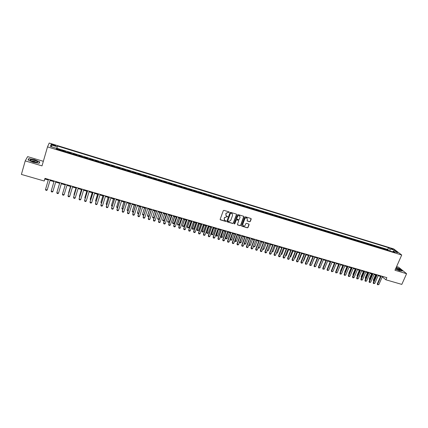 <?xml version="1.0" encoding="UTF-8"?>
<svg xmlns="http://www.w3.org/2000/svg" width="428" height="428" viewBox="0 0 428 428"><rect width="100%" height="100%" fill="white"/><g stroke="black" fill="none" stroke-linecap="round" stroke-linejoin="round"><path stroke-width="0.64" d="M229.264 212.325L229.05 211.892L223.956 210.362L223.304 210.694L220.169 219.275L220.329 219.821L225.561 221.394L226.016 221.158L224.689 220.313L224.176 218.564L224.433 217.852L226.524 216.787L227.637 216.75L226.326 215.91L225.797 214.144L226.059 213.428L228.151 212.363L229.264 212.325M225.893 215.434L225.957 213.278L229.167 211.951M220.169 219.607L225.46 221.233L225.925 220.794M224.256 219.826L224.336 217.697L227.541 216.381M391.015 248.32L393.086 249.481L391.015 248.32M249.663 221.768L250.31 221.442L251.204 219.072L251.038 218.515L245.378 216.798L244.73 217.124L241.558 225.593L241.718 226.139L247.379 227.83L248.021 227.503L249.096 224.652L248.807 224.042L246.442 223.341L245.8 223.673L245.265 225.091C244.768 225.989 244.072 226.225 243.184 225.802L242.756 224.347L244.848 218.772C245.335 217.884 246.025 217.638 246.913 218.05L247.357 219.527L247.175 221.003L249.663 221.768L250.187 221.287L251.07 218.542M43.34 161.308L27.627 156.627L25.215 160.896L42.019 165.871L47.508 146.884L401.715 255.008L394.964 270.261L406.6 273.701L401.806 284.395L385.912 279.8L386.859 277.644L44.977 178.353L44.207 181.012L44.94 179.011L48.294 179.985M25.215 160.896L21.4 174.421L44.207 181.012M236.556 214.674L236.256 214.054L230.639 212.368L229.986 212.7L226.84 221.249L227.145 221.859L232.752 223.518L233.399 223.186L236.556 214.674L236.438 214.161M238.038 214.589L243.612 216.263L243.906 216.878L240.739 225.353L240.092 225.684L237.577 224.914L237.417 224.368L238.696 220.934L238.401 220.324L236.818 219.853L236.17 220.185L234.838 223.764L234.287 223.951L234.175 223.571L237.385 214.92L238.038 214.589M388.207 250.487L388.405 250.032L385.981 249.289L386.741 249.882L385.296 249.599M384.162 249.251L384.36 248.796L381.926 248.053L382.675 248.641L381.22 248.352M380.101 248.01L380.299 247.555L377.854 246.806L378.593 247.395L377.132 247.106M376.025 246.763L376.223 246.309L373.762 245.554L374.495 246.143L373.023 245.849M371.927 245.512L372.125 245.051L369.653 244.297L370.375 244.886L368.893 244.586M367.807 244.254L368.005 243.794L365.528 243.034L366.24 243.623L364.747 243.323M363.677 242.992L363.87 242.532L361.382 241.772L362.083 242.35L360.579 242.05M359.52 241.724L359.718 241.264L357.22 240.499L357.91 241.076L356.396 240.771M355.352 240.45L355.545 239.985L353.036 239.22L353.721 239.798L352.196 239.487M351.163 239.172L351.356 238.706L348.836 237.931L349.505 238.508L347.975 238.198M346.953 237.888L347.145 237.417L344.615 236.641L345.278 237.214L343.732 236.903M342.726 236.593L342.919 236.122L340.372 235.346L341.025 235.919L339.474 235.598M338.478 235.298L338.671 234.828L336.114 234.046L336.756 234.614L335.194 234.293M334.209 233.993L334.407 233.522L331.834 232.736L332.47 233.303L330.892 232.982M329.924 232.682L330.122 232.211L327.538 231.42L328.158 231.987L326.575 231.66M325.622 231.371L325.815 230.895L323.22 230.104L323.835 230.665L322.236 230.334M321.294 230.05L321.487 229.574L318.881 228.777L319.486 229.333L317.876 229.001M316.95 228.723L317.143 228.242L314.526 227.445L315.115 228.001L313.499 227.664M312.584 227.386L312.777 226.91L310.15 226.107L310.728 226.658L309.102 226.321M308.203 226.048L308.395 225.567L305.752 224.759L306.32 225.315L304.683 224.973M303.794 224.7L303.987 224.219L301.333 223.411L301.895 223.962L300.242 223.619M299.37 223.352L299.563 222.87L296.898 222.052L297.444 222.603L295.78 222.255M294.924 221.993L295.117 221.506L292.436 220.688L292.977 221.233L291.302 220.885M290.457 220.629L290.649 220.142L287.958 219.318L288.483 219.864L286.797 219.511M285.974 219.259L286.161 218.772L283.459 217.943L283.973 218.483L282.277 218.13M281.464 217.879L281.656 217.392L278.938 216.563L279.441 217.098L277.729 216.739M276.932 216.498L277.125 216.006L274.396 215.172L274.888 215.707L273.166 215.348M272.385 215.107L272.572 214.615L269.833 213.781L270.309 214.31L268.581 213.946M267.81 213.711L268.003 213.219L265.248 212.374L265.713 212.903L263.969 212.539M263.22 212.309L263.407 211.812L260.641 210.967L261.096 211.496L259.341 211.122M258.603 210.897L258.79 210.405L256.014 209.554L256.452 210.073L254.687 209.699M253.97 209.479L254.157 208.987L251.364 208.131L251.792 208.65L250.011 208.276M249.31 208.056L249.497 207.559L246.689 206.703L247.106 207.222L245.314 206.836M244.629 206.628L244.816 206.13L241.997 205.269L242.398 205.782L240.595 205.397M239.926 205.194L240.113 204.691L237.278 203.824L237.668 204.338L235.855 203.947M235.202 203.749L235.384 203.246L232.538 202.374L232.918 202.883L231.088 202.492M230.451 202.3L230.639 201.791L227.776 200.919L228.145 201.428L226.3 201.032M225.679 200.839L225.866 200.336L222.993 199.459L223.346 199.956L221.49 199.56M220.885 199.378L221.073 198.87L218.184 197.987L218.521 198.485L216.659 198.084M216.07 197.907L216.252 197.394L213.353 196.511L213.679 197.003L211.801 196.602M211.229 196.425L211.411 195.917L208.495 195.024L208.811 195.516L206.917 195.109M206.366 194.943L206.547 194.43L203.621 193.531L203.921 194.023L202.011 193.611M201.481 193.445L201.663 192.932L198.715 192.033L199.004 192.52L197.083 192.108M196.57 191.947L196.746 191.434L193.793 190.53L194.061 191.011L192.129 190.594M191.632 190.439L191.814 189.925L188.839 189.016L189.101 189.497L187.154 189.074M186.672 188.925L186.854 188.406L183.869 187.496L184.11 187.972L182.151 187.544M181.691 187.405L181.868 186.881L178.867 185.966L179.097 186.437L177.128 186.009M176.684 185.875L176.86 185.351L173.843 184.431L174.062 184.901L172.072 184.468M171.649 184.334L171.826 183.815L168.798 182.884L168.996 183.355L166.995 182.916M166.594 182.793L166.77 182.269L163.721 181.333L163.908 181.798L161.896 181.354M161.511 181.237L161.688 180.712L158.622 179.776L158.799 180.236L156.771 179.792M156.402 179.68L156.578 179.15L153.502 178.209L153.657 178.669L151.614 178.214M151.271 178.112L151.442 177.583L148.35 176.636L148.495 177.09L146.435 176.636M146.109 176.534L146.285 176.004L143.177 175.052L143.305 175.501L141.235 175.047M140.924 174.95L141.101 174.415L137.976 173.463L138.089 173.907L136.002 173.447M135.713 173.361L135.89 172.826L132.75 171.863L132.846 172.307L130.743 171.842M130.476 171.762L130.652 171.221L127.496 170.258L127.576 170.697L125.463 170.226M125.217 170.151L125.388 169.616L122.215 168.643L122.28 169.076L120.15 168.605M119.926 168.536L120.097 167.995L116.908 167.022L116.956 167.45L114.811 166.974M114.608 166.909L114.779 166.369L111.58 165.39L111.606 165.818L109.45 165.336M109.263 165.278L109.434 164.737L106.219 163.753L106.23 164.175L104.058 163.689M103.897 163.64L104.063 163.095L100.831 162.105L100.826 162.522L98.638 162.035M98.499 161.987L98.665 161.442L95.412 160.452L95.396 160.864L93.192 160.366M93.069 160.334L93.24 159.783L89.971 158.783L89.933 159.195L87.713 158.697M87.617 158.665L87.788 158.119L84.498 157.113L84.45 157.52L82.208 157.017M82.139 156.99L82.304 156.439L78.998 155.434L78.934 155.835L76.676 155.327M76.628 155.311L76.794 154.754L73.472 153.743L73.386 154.139L71.118 153.625M71.091 153.62L71.257 153.064L67.918 152.042L67.811 152.438L65.527 151.919M65.521 151.919L65.687 151.362L62.333 150.335L62.156 150.891L62.333 150.335M52.735 145.151L55.726 145.82C56.036 145.648 55.533 145.338 54.228 144.894L51.237 144.225C50.927 144.397 51.424 144.707 52.735 145.151M47.508 146.884L49.215 143.059L393.69 248.903L401.715 255.008M388.405 250.032L387.709 249.487L388.496 247.684L57.496 146.05L56.501 149.163M388.496 247.684L389.962 248.812L394.402 250.171L397.682 252.681L393.204 251.306L394.718 252.477L56.373 149.121L56.646 148.372L50.327 146.44L50.996 144.857L57.229 146.772M387.709 249.487L56.844 148.265L56.715 148.618L60.091 149.65L59.909 150.201M65.687 151.362L65.575 151.753M71.257 153.064L71.16 153.459M76.794 154.754L76.719 155.155M82.304 156.439L82.246 156.846M87.788 158.119L87.745 158.526M93.24 159.783L93.213 160.195M98.665 161.442L98.659 161.859M104.063 163.095L104.074 163.517M109.434 164.737L109.461 165.16M114.779 166.369L114.822 166.797M120.097 167.995L120.156 168.429M125.388 169.616L125.463 170.05M130.652 171.221L130.743 171.665M135.89 172.826L135.992 173.27M141.101 174.415L141.219 174.865M146.285 176.004L146.419 176.454M151.442 177.583L151.598 178.037M156.578 179.15L156.744 179.61M161.688 180.712L161.87 181.172M166.77 182.269L166.963 182.735M171.826 183.815L172.04 184.281M176.86 185.351L177.085 185.827M181.868 186.881L182.109 187.357M186.854 188.406L187.106 188.887M191.814 189.925L192.081 190.406M196.746 191.434L197.03 191.921M201.663 192.932L201.957 193.424M206.547 194.43L206.858 194.922M211.411 195.917L211.732 196.409M216.252 197.394L216.589 197.897M221.073 198.87L221.42 199.373M225.866 200.336L226.225 200.839M230.639 201.791L231.013 202.3M235.384 203.246L235.775 203.755M240.113 204.691L240.509 205.205M244.816 206.13L245.228 206.644M249.497 207.559L249.92 208.078M254.157 208.987L254.59 209.506M258.79 210.405L259.24 210.929M263.407 211.812L263.867 212.341M268.003 213.219L268.474 213.749M272.572 214.615L273.059 215.15M277.125 216.006L277.622 216.541M281.656 217.392L282.164 217.932M286.161 218.772L286.68 219.313M290.649 220.142L291.179 220.688M295.117 221.506L295.657 222.057M299.563 222.87L300.114 223.416M303.987 224.219L304.554 224.775M308.395 225.567L308.968 226.123M312.777 226.91L313.366 227.466M317.143 228.242L317.742 228.803M321.487 229.574L322.097 230.13M325.815 230.895L326.43 231.457M330.122 232.211L330.748 232.779M334.407 233.522L335.044 234.089M338.671 234.828L339.324 235.395M342.919 236.122L343.577 236.695M347.145 237.417L347.82 237.989M351.356 238.706L352.035 239.279M355.545 239.985L356.235 240.563M359.718 241.264L360.419 241.841M363.87 242.532L364.581 243.115M368.005 243.794L368.722 244.383M372.125 245.051L372.852 245.64M376.223 246.309L376.956 246.897M380.299 247.555L381.048 248.144M384.36 248.796L385.12 249.39M406.6 273.701L398.548 267.174L396.585 266.591M382.241 276.873L385.912 279.8M50.012 180.482L53.976 181.633M55.672 182.125L59.615 183.27M61.311 183.762L65.227 184.896M66.923 185.388L70.813 186.517M72.509 187.009L76.366 188.127M78.062 188.62L81.887 189.732M83.588 190.225L87.387 191.327M89.083 191.819L92.855 192.916M94.551 193.408L98.296 194.494M99.992 194.986L103.704 196.061M105.406 196.554L109.092 197.624M110.793 198.116L114.447 199.181M116.148 199.673L119.781 200.727M121.482 201.219L125.083 202.262M126.784 202.754L130.363 203.792M132.059 204.29L135.612 205.317M137.313 205.809L140.833 206.831M142.535 207.329L146.034 208.34M147.735 208.837L151.207 209.843M152.903 210.335L156.354 211.336M158.05 211.828L161.474 212.823M163.175 213.315L166.567 214.3M168.268 214.792L171.639 215.771M173.34 216.263L176.684 217.231M178.385 217.729L181.702 218.692M183.403 219.184L186.699 220.142M188.4 220.634L191.669 221.581M193.37 222.073L196.618 223.015M198.319 223.512L201.54 224.443M203.241 224.941L206.44 225.866M208.142 226.359L211.314 227.284M213.016 227.776L216.167 228.691M217.868 229.183L220.998 230.087M222.694 230.585L225.802 231.484M227.498 231.976L230.585 232.869M232.281 233.362L235.341 234.25M234.886 240.515L236.465 241.21L235.817 241.585L235.116 241.387L234.886 240.515L237.042 234.747L240.081 235.625M241.777 236.117L244.795 236.994M246.491 237.487L249.487 238.353M251.183 238.845L254.157 239.712M255.853 240.204L258.801 241.06M260.497 241.553L263.429 242.398M265.125 242.89L268.03 243.735M269.726 244.228L272.615 245.067M274.311 245.554L277.173 246.389M278.869 246.881L281.715 247.705M283.406 248.197L286.23 249.016M287.926 249.508L290.73 250.321M292.42 250.813L295.208 251.621M296.898 252.108L299.659 252.911M301.355 253.403L304.094 254.2M305.785 254.692L308.513 255.479M310.204 255.971L312.905 256.757M314.596 257.244L317.282 258.025M318.967 258.512L321.631 259.288M323.322 259.775L325.965 260.545L323.707 265.997M327.655 261.032L330.282 261.797M331.968 262.284L334.578 263.043M336.264 263.53L338.853 264.285M340.538 264.772L343.106 265.515M344.791 266.007L347.343 266.746M349.029 267.233L351.565 267.971M353.244 268.458L355.759 269.191M357.444 269.677L359.943 270.4M361.623 270.887L364.1 271.609M365.785 272.096L368.246 272.807M369.926 273.299L372.371 274.006M374.051 274.492L376.474 275.199M378.154 275.685L380.562 276.381M45.122 178.396L44.94 179.011M383.023 276.531L382.803 277.034M56.555 149.179L56.715 148.618M56.844 148.265L57.496 146.05M56.432 149.142L56.646 148.372M393.204 251.306L392.476 251.792M390.047 251.049L389.962 248.812M51.943 146.932L50.996 144.857M394.402 250.171L393.434 251.38M33.288 162.271L39.183 163.261L39.783 161.945L34.593 159.665L28.73 158.66L28.023 159.949L33.288 162.271M395.499 269.041L399.741 270.828L402.4 270.983L399.982 269.019L396.21 267.436M28.483 159.526L28.73 158.66M226.84 221.581L232.645 223.357L233.292 223.025L236.449 214.519M230.922 213.192L230.462 213.428L227.701 220.923L228.606 221.56L230.687 220.495L232.575 215.375L232.035 213.599L230.815 213.042L230.462 213.428M227.691 221.132L230.36 213.272M232.356 213.898L231.612 213.401M230.815 213.042L231.505 213.251M237.417 224.716L239.98 225.524L240.627 225.192L243.783 216.359M238.583 220.425L236.711 219.698L236.063 220.029L234.838 223.764M234.287 223.951L234.731 223.609M240.033 217.36L239.584 215.878C238.69 215.461 237.995 215.701 237.503 216.6L236.764 218.574L237.064 219.19L238.647 219.66L239.295 219.329L240.033 217.36M239.824 216.092L239.471 215.723C238.578 215.311 237.882 215.552 237.39 216.45L237.503 216.6M236.77 218.933L237.39 216.45M247.015 220.821L249.545 221.613M247.138 218.243L246.796 217.895C245.907 217.488 245.223 217.729 244.73 218.622L244.848 218.772M242.842 225.433L242.644 224.186L244.73 218.622M241.563 225.941L247.261 227.675L247.903 227.343L248.973 224.133M45.512 189.486L47.214 189.973L50.194 179.867L47.214 189.973L46.625 190.428L45.775 190.182L45.512 189.486L48.476 179.369M34.294 160.307C31.907 159.655 30.527 159.553 30.153 159.997C30.249 160.532 31.372 161.142 33.534 161.827L36.642 162.41C38.418 162.185 37.637 161.484 34.294 160.307M36.305 162.389L33.994 161.174L31.18 160.917M28.211 160.035L28.863 158.836L34.54 159.81L39.569 162.019L39.018 163.234M39.264 163.084L39.569 162.019M395.616 268.779L400.25 270.18C399.843 269.474 398.441 268.698 396.034 267.837M396.162 267.543L399.864 269.1L402.165 270.967M399.062 270.186L395.718 268.554M70.534 186.437L68.608 192.809L68.812 193.13M70.556 186.442L68.705 193.488M55.854 181.509L52.869 191.589L52.28 192.038L51.43 191.798L51.178 191.107L54.158 181.017M51.178 191.107L52.869 191.589M61.498 183.152L58.497 193.194L57.903 193.643L57.063 193.403L56.812 192.712L59.797 182.66M58.497 193.194L56.812 192.712L59.808 182.66M67.11 184.778L64.098 194.794L63.499 195.238L62.665 194.997L62.477 194.055L65.414 184.286M64.098 194.794L62.418 194.312L65.431 184.291M72.69 186.399L69.668 196.382L69.069 196.827L68.234 196.586L68.052 195.644L70.995 185.907M69.668 196.382L67.999 195.906L71.021 185.918M75.986 188.02L74.055 194.371L74.354 194.724M76.023 188.031L74.012 194.622L74.204 195.205M78.249 188.015L75.205 197.966L74.606 198.405L73.777 198.169L73.589 197.228L76.548 187.523M75.205 197.966L73.546 197.49L76.585 187.534M79.699 196.859L79.442 196.179L79.87 196.302M81.416 189.593L79.442 196.179L81.459 189.609M83.776 189.62L80.721 199.539L80.116 199.978L79.292 199.742L79.105 198.801L82.074 189.128M80.721 199.539L79.068 199.068L82.117 189.139M85.188 198.431L84.84 197.731L85.359 197.875M86.814 191.161L84.84 197.731L86.868 191.177M89.27 191.214L86.205 201.101L85.6 201.54L84.776 201.304L84.589 200.368L87.574 190.722M86.205 201.101L84.562 200.636L87.622 190.738M90.645 199.994L90.212 199.271L90.816 199.443M92.191 192.723L90.212 199.271L92.25 192.739M94.738 192.803L91.662 202.658L91.052 203.091L90.233 202.861L90.046 201.925L93.042 192.311M91.662 202.658L90.024 202.193L93.101 192.327M96.075 201.551L95.562 200.802L96.252 201M97.536 194.269L95.562 200.802L97.605 194.291M100.184 194.387L97.086 204.21L96.477 204.638L95.663 204.407L95.471 203.477L98.483 193.895M97.086 204.21L95.465 203.744L98.552 193.911M101.479 203.097L100.88 202.326L101.655 202.551M102.854 195.815L100.88 202.326L102.929 195.837M105.593 195.96L102.49 205.75L101.875 206.178L101.067 205.948L100.874 205.017L103.897 195.462M102.49 205.75L100.874 205.29L103.972 195.489M106.856 204.638L106.358 204.498L106.171 203.846L107.032 204.092M108.15 197.351L106.171 203.846L108.231 197.372M110.98 197.522L107.861 207.28L107.246 207.708L106.444 207.478L106.246 206.553L109.284 197.03M107.861 207.28L106.256 206.826L109.37 197.051M112.206 206.173L111.617 206.002L111.441 205.354L112.382 205.627M113.415 198.881L111.441 205.354L113.506 198.908M116.341 199.079L113.211 208.811L112.591 209.233L111.794 209.003L111.59 208.078L114.64 198.587M113.211 208.811L111.606 208.35L114.736 198.613M121.67 200.625L118.529 210.325L117.909 210.747L117.112 210.523L116.914 209.597L119.974 200.133M118.529 210.325L116.935 209.87L120.075 200.165M126.977 202.166L123.82 211.839L123.2 212.256L122.408 212.031L122.205 211.106L125.276 201.674M123.82 211.839L122.237 211.384L125.388 201.706M117.529 207.698L116.855 207.505L116.678 206.858L117.7 207.152M118.658 200.4L116.678 206.858L118.754 200.427M122.82 209.212L122.06 208.998L121.894 208.356L122.997 208.671M123.869 201.909L121.894 208.356L123.976 201.941M128.116 210.635L127.244 210.48L127.084 209.843L128.266 210.18M129.058 203.418L127.084 209.843L129.176 203.45M132.252 203.701L129.085 213.342L128.464 213.759L127.678 213.535L127.469 212.609L130.556 203.209M129.085 213.342L127.512 212.887L130.674 203.241M133.397 212.031L132.402 211.956L132.247 211.325L133.509 211.689M134.221 204.916L132.247 211.325L134.344 204.948M137.506 205.226L134.328 214.835L133.702 215.252L132.915 215.027L132.712 214.107L135.804 204.734M134.328 214.835L132.755 214.385L135.933 204.771M138.645 213.417L137.532 213.428L137.383 212.796L138.726 213.181M139.357 206.403L137.383 212.796L139.491 206.44M142.727 206.745L139.539 216.322L138.913 216.739L138.132 216.514L137.923 215.594L141.031 206.248M139.539 216.322L137.976 215.878L141.165 206.291M143.872 214.803L143.401 215.107L142.642 214.888L142.492 214.262L143.915 214.669M144.471 207.89L142.492 214.262L144.611 207.928M147.928 208.254L144.728 217.804L144.097 218.216L143.321 217.996L143.113 217.076L146.226 207.757M144.728 217.804L143.171 217.36L146.371 207.799M149.072 216.177L148.484 216.563L147.719 216.349L147.516 215.445L149.083 216.151M149.559 209.362L147.516 215.445M149.704 209.404L147.58 215.723L147.719 216.349M153.101 209.757L149.886 219.275L149.254 219.687L148.484 219.468L148.275 218.553L151.4 209.26M149.886 219.275L148.345 218.836L151.549 209.303M148.484 219.468L148.275 218.553M154.62 210.833L152.641 217.173L154.155 217.606L156.29 211.32M154.155 217.606L153.534 218.013L152.78 217.793L152.571 216.894M154.776 210.876L152.641 217.173L152.78 217.793M158.248 211.25L155.022 220.741L154.39 221.148L153.62 220.934L153.411 220.019L156.546 210.758M155.022 220.741L153.486 220.302L156.707 210.801M153.62 220.934L153.411 220.019M159.66 212.293L157.681 218.617L159.189 219.05L161.329 212.78M159.189 219.05L158.563 219.452L157.809 219.238L157.6 218.339M159.821 212.341L157.681 218.617L157.809 219.238M163.368 212.737L160.136 222.202L159.5 222.608L158.734 222.389L158.521 221.474L161.672 212.245M160.136 222.202L158.606 221.763L161.838 212.293M158.734 222.389L158.521 221.474M164.673 213.749L162.694 220.056L164.191 220.484L166.342 214.235M164.191 220.484L163.566 220.885L162.817 220.671L162.608 219.778M164.839 213.797L162.694 220.056L162.817 220.671M168.466 214.219L165.219 223.651L164.582 224.058L163.822 223.839L163.603 222.929L166.765 213.722M165.219 223.651L163.694 223.218L166.941 213.775M163.822 223.839L163.603 222.929M169.659 215.198L167.685 221.485L169.178 221.913L171.328 215.68M169.178 221.913L168.546 222.314L167.803 222.1L167.589 221.206M169.836 215.247L167.685 221.485L167.803 222.1M174.624 216.638L172.548 222.63L174.132 223.336L176.293 217.119M174.132 223.336L173.501 223.732L172.762 223.518L172.548 222.63M174.806 216.691L172.65 222.908L172.762 223.518M179.562 218.071L177.481 224.042L179.065 224.754L181.231 218.553M179.065 224.754L178.433 225.144L177.695 224.935L177.481 224.042M179.755 218.125L177.588 224.326L177.695 224.935M173.538 215.691L170.28 225.096L169.638 225.497L168.883 225.283L168.664 224.374L171.837 215.198M170.28 225.096L168.766 224.663L172.019 215.247M168.883 225.283L168.664 224.374M178.583 217.156L175.314 226.53L174.672 226.931L173.918 226.717L173.698 225.813L176.882 216.664M175.314 226.53L173.805 226.102L177.069 216.718M173.918 226.717L173.698 225.813M183.601 218.612L180.327 227.964L179.68 228.359L178.931 228.145L178.711 227.241L181.905 218.12M180.327 227.964L178.824 227.536L182.098 218.178M178.931 228.145L178.711 227.241M184.479 219.494L182.505 225.738L183.976 226.161L186.148 219.981M183.976 226.161L183.345 226.551L182.606 226.342L182.392 225.454M184.677 219.553L182.505 225.738L182.606 226.342M188.598 220.067L185.313 229.387L184.666 229.783L183.922 229.569L183.698 228.664L186.902 219.569M185.313 229.387L183.815 228.959L187.106 219.628M183.922 229.569L183.698 228.664M189.374 220.918L187.277 226.856L188.86 227.562L191.043 221.399M188.86 227.562L188.229 227.953L187.496 227.744L187.277 226.856M189.577 220.976L187.4 227.14L187.496 227.744M193.574 221.511L190.273 230.799L189.625 231.195L188.882 230.986L188.662 230.082L191.872 221.014M190.273 230.799L188.785 230.376L192.081 221.078M188.882 230.986L188.662 230.082M194.242 222.33L192.268 228.536L193.724 228.953L195.912 222.811M193.724 228.953L193.087 229.344L192.359 229.135L192.14 228.247M194.456 222.389L192.359 229.135M198.517 222.945L195.211 232.211L194.563 232.602L193.825 232.393L193.6 231.489L196.821 222.453M195.211 232.211L193.734 231.789L197.035 222.517M193.825 232.393L193.6 231.489M199.09 223.737L197.115 229.927L198.565 230.344L200.759 224.219M198.565 230.344L197.929 230.729L197.201 230.521L196.982 229.638M199.309 223.796L197.201 230.521M203.444 224.374L200.122 233.613L199.475 234.004L198.742 233.795L198.512 232.896L201.743 223.881M200.122 233.613L198.651 233.19L201.968 223.946M198.742 233.795L198.512 232.896M203.915 225.133L201.941 231.313L203.38 231.725L205.584 225.62M203.38 231.725L202.744 232.11L202.021 231.901L201.797 231.018M204.14 225.198L202.021 231.901M208.714 226.524L206.74 232.688L208.174 233.1L210.383 227.011M208.174 233.1L207.532 233.485L206.815 233.276L206.59 232.393M208.944 226.594L206.815 233.276M213.492 227.91L211.518 234.057L212.946 234.469L215.161 228.397M212.946 234.469L212.304 234.849L211.587 234.646L211.362 233.763M213.727 227.98L211.587 234.646M208.34 225.797L205.012 235.009L204.365 235.395L203.632 235.186L203.402 234.293L206.644 225.305M205.012 235.009L203.551 234.592L206.874 225.374M203.632 235.186L203.402 234.293M213.219 227.215L209.881 236.395L209.228 236.786L208.5 236.577L208.27 235.678L211.518 226.722M209.881 236.395L208.425 235.978L211.758 226.792M208.5 236.577L208.27 235.678M218.071 228.622L214.722 237.781L214.07 238.166L213.342 237.957L213.112 237.064L216.37 228.129M214.722 237.781L213.272 237.363L216.616 228.204M213.342 237.957L213.112 237.064M218.248 229.29L216.274 235.421L217.697 235.828L219.912 229.777M217.697 235.828L217.049 236.208L216.338 236.005L216.113 235.127M218.489 229.365L216.338 236.005M222.897 230.029L219.543 239.156L218.885 239.536L218.168 239.332L217.932 238.439L221.201 229.531M219.543 239.156L218.098 238.744L221.453 229.606M218.168 239.332L217.932 238.439M222.977 230.665L221.003 236.78L222.421 237.182L224.647 231.147M222.421 237.182L221.774 237.561L221.067 237.358L220.837 236.481M223.229 230.74L221.067 237.358M227.707 231.42L224.342 240.52L223.684 240.905L222.961 240.702L222.731 239.808L226.005 230.927M224.342 240.52L222.902 240.113L226.268 231.002M222.961 240.702L222.731 239.808M227.691 232.03L225.716 238.129L227.124 238.535L229.355 232.516M227.124 238.535L226.476 238.91L225.775 238.706L225.54 237.834M227.942 232.104L225.775 238.706M232.49 232.811L229.114 241.884L228.45 242.264L227.739 242.061L227.503 241.173L230.788 232.318M229.114 241.884L227.685 241.478L231.056 232.393M227.739 242.061L227.503 241.173M232.377 233.394L230.227 239.177L231.805 239.878L234.041 233.875M231.805 239.878L231.157 240.252L230.457 240.049L230.227 239.177M232.639 233.469L230.457 240.049M237.246 234.191L233.865 243.243L233.201 243.618L232.49 243.414L232.254 242.526L235.55 233.699M233.865 243.243L232.441 242.837L235.823 233.779M232.49 243.414L232.254 242.526M236.465 241.21L238.706 235.229M237.31 234.822L235.116 241.387M241.986 235.571L238.589 244.591L237.931 244.966L237.219 244.763L236.984 243.88L240.285 235.074M238.589 244.591L237.176 244.185L240.563 235.159M237.219 244.763L236.984 243.88M239.589 241.943L241.103 242.542L243.35 236.577M241.103 242.542L240.45 242.911L239.755 242.713L239.562 242.007M241.959 236.17L239.755 242.713M246.699 236.941L243.297 245.934L242.633 246.309L241.927 246.105L241.692 245.223L245.003 236.443M243.297 245.934L241.89 245.533L245.287 236.529M241.927 246.105L241.692 245.223M244.27 243.366L245.72 243.864L247.973 237.915M245.72 243.864L245.067 244.233L244.377 244.035L244.222 243.495M246.592 237.513L244.377 244.035M251.391 238.3L247.978 247.272L247.314 247.641L246.614 247.443L246.373 246.56L249.695 237.808M247.978 247.272L246.576 246.87L249.984 237.893M246.614 247.443L246.373 246.56M248.93 244.773L250.316 245.185L252.574 239.252M250.316 245.185L249.658 245.549L248.855 244.971M251.199 238.851L248.973 245.356M256.062 239.659L252.643 248.598L251.974 248.973L251.279 248.77L251.033 247.887L254.366 239.166M252.643 248.598L251.247 248.203L254.66 239.252M251.279 248.77L251.033 247.887M253.59 246.121L254.89 246.496L257.153 240.579M254.89 246.496L254.232 246.86L253.467 246.437M253.526 246.282L253.547 246.667M260.706 241.007L257.281 249.925L256.613 250.294L255.917 250.096L255.677 249.214L259.01 240.515M257.281 249.925L255.891 249.529L259.315 240.6M255.917 250.096L255.677 249.214M258.228 247.454L259.443 247.801L261.711 241.9M259.443 247.801L258.785 248.165L258.057 247.898M265.333 242.35L261.899 251.241L261.23 251.611L260.534 251.413L260.294 250.535L263.637 241.857M261.899 251.241L260.513 250.845L263.948 241.948M260.534 251.413L260.294 250.535M262.851 248.78L263.974 249.101L266.248 243.216M263.974 249.101L263.311 249.465L262.658 249.273M269.934 243.687L266.494 252.552L265.82 252.921L265.135 252.723L264.889 251.846L268.244 243.195M266.494 252.552L265.119 252.162L268.559 243.286M265.135 252.723L264.889 251.846M267.447 250.096L268.484 250.391L270.764 244.527M268.484 250.391L267.254 250.594M274.519 245.019L271.068 253.858L270.394 254.221L269.71 254.029L269.463 253.151L272.823 244.527M271.068 253.858L269.699 253.467L273.144 244.618M269.71 254.029L269.463 253.151M272.026 251.407L272.973 251.68L275.257 245.833M272.973 251.68L271.828 251.905M279.077 246.341L275.621 255.158L274.947 255.521L274.262 255.323L274.016 254.451L277.387 245.849M275.621 255.158L274.257 254.767L277.713 245.945M274.262 255.323L274.016 254.451M276.579 252.713L277.44 252.964L279.73 247.133M277.44 252.964L276.386 253.21M283.62 247.662L280.153 256.452L279.479 256.811L278.799 256.618L278.548 255.746L281.924 247.17M280.153 256.452L278.794 256.062L282.261 247.266M278.799 256.618L278.548 255.746M281.11 254.013L281.892 254.237L284.187 248.422M281.892 254.237L280.918 254.505M288.135 248.973L284.663 257.736L283.983 258.095L283.309 257.902L283.058 257.035L286.444 248.481M284.663 257.736L283.309 257.351L286.781 248.582M283.309 257.902L283.058 257.035M285.626 255.307L286.316 255.505L288.616 249.706M286.316 255.505L285.433 255.8M292.634 250.278L289.151 259.02L288.472 259.379L287.803 259.186L287.552 258.314L290.944 249.786M289.151 259.02L287.809 258.635L291.286 249.888M287.803 259.186L287.552 258.314M290.114 256.597L290.724 256.773L293.03 250.99M290.724 256.773L289.922 257.084M297.112 251.578L293.619 260.294L292.939 260.652L292.27 260.459L292.019 259.593L295.416 251.086M293.619 260.294L292.281 259.914L295.769 251.188M292.27 260.459L292.019 259.593M294.587 257.881L295.111 258.031L297.423 252.263M295.111 258.031L294.394 258.368M301.563 252.873L298.07 261.562L297.39 261.92L296.722 261.727L296.47 260.861L299.873 252.381M298.07 261.562L296.738 261.182L300.231 252.488M296.722 261.727L296.47 260.861M299.038 259.154L299.482 259.282L301.799 253.531M299.482 259.282L298.856 259.609M305.999 254.162L302.494 262.829L301.815 263.183L301.151 262.99L300.895 262.123L304.308 253.67M302.494 262.829L301.168 262.45L304.672 253.777M301.151 262.99L300.895 262.123M303.468 260.427L303.832 260.529L306.148 254.794M303.832 260.529L303.318 260.796M310.418 255.441L306.903 264.087L305.56 264.247L305.303 263.386L308.727 254.954M306.903 264.087L305.581 263.707L309.091 255.061M305.56 264.247L305.303 263.386M307.876 261.69L308.16 261.77L310.482 256.051M308.16 261.77L307.759 261.979M312.263 262.947L314.794 257.303M312.467 263.006L312.183 263.156M316.634 264.204L319.09 258.549M320.984 265.451L323.365 259.791M330.202 261.77L328.003 267.281M314.81 256.72L311.29 265.339L309.952 265.499L309.69 264.638L313.119 256.228M311.29 265.339L309.979 264.964L313.494 256.34M309.952 265.499L309.69 264.638M319.181 257.988L315.655 266.585L314.318 266.746L314.061 265.884L317.496 257.501M315.655 266.585L314.35 266.211L317.876 257.608M314.318 266.746L314.061 265.884M323.536 259.256L320.005 267.821L318.667 267.987L318.405 267.126L321.851 258.763M320.005 267.821L318.705 267.452L322.231 258.876M318.667 267.987L318.405 267.126M327.869 260.513L324.333 269.057L322.996 269.217L322.733 268.361L326.184 260.021M324.333 269.057L323.033 268.688L326.575 260.138M322.996 269.217L322.733 268.361M332.187 261.765L328.64 270.287L327.308 270.448L327.046 269.592L330.496 261.278M328.64 270.287L327.35 269.918L330.892 261.39M327.308 270.448L327.046 269.592M336.478 263.011L332.925 271.512L331.598 271.673L331.331 270.817L334.792 262.524M332.925 271.512L331.641 271.143L335.194 262.642M331.598 271.673L331.331 270.817M334.418 262.995L332.278 268.549M340.758 264.253L337.194 272.727L335.868 272.887L335.6 272.031L339.067 263.766M337.194 272.727L335.916 272.363L339.474 263.883M335.868 272.887L335.6 272.031M338.618 264.215L336.531 269.811M336.451 270.004L336.349 269.624M345.011 265.494L341.448 273.941L340.116 274.102L339.853 273.246L343.326 265.002M341.448 273.941L340.174 273.578L343.738 265.119M340.116 274.102L339.853 273.246M342.801 265.43L340.528 270.822L340.768 271.068M340.661 271.325L340.528 270.822M349.248 266.719L345.674 275.15L344.347 275.306L344.085 274.455L347.563 266.232M345.674 275.15L344.406 274.787L347.98 266.355M344.347 275.306L344.085 274.455M346.964 266.633L344.684 272.015L344.989 272.32M344.85 272.636L344.684 272.015M353.464 267.944L349.885 276.349L348.563 276.509L348.296 275.659L351.779 267.457M349.885 276.349L348.627 275.99L352.201 267.58M348.563 276.509L348.296 275.659M351.104 267.837L348.825 273.203L349.195 273.54M351.516 267.955L349.13 273.69M349.023 273.941L348.825 273.203M357.664 269.164L354.079 277.547L353.384 277.884L352.758 277.702L352.49 276.857L355.978 268.677M354.079 277.547L352.822 277.189L356.406 268.8M352.758 277.702L352.49 276.857M353.196 275.199L352.95 274.385L353.389 274.744M355.229 269.035L352.95 274.385M355.647 269.153L353.223 275.134M361.842 270.378L358.252 278.74L356.931 278.895L356.663 278.045L360.162 269.891M358.252 278.74L357 278.382L360.59 270.014M356.931 278.895L356.663 278.045M357.364 276.408L357.054 275.562L357.567 275.942M359.338 270.229L357.054 275.562M359.761 270.346L357.316 276.392M366.004 271.587L362.409 279.923L361.088 280.078L360.82 279.233L364.319 271.101M362.409 279.923L361.162 279.57L364.758 271.224M361.088 280.078L360.82 279.233M361.521 277.601L361.136 276.734L361.724 277.13M363.425 271.411L361.136 276.734M363.854 271.534L361.403 277.563M370.145 272.791L366.545 281.105L365.228 281.26L364.956 280.415L368.465 272.304M366.545 281.105L365.303 280.752L368.904 272.433M365.228 281.26L364.956 280.415M365.662 278.783L365.207 277.9L365.86 278.318M367.497 272.593L365.207 277.9M367.93 272.716L365.475 278.73M374.27 273.99L370.664 282.282L369.348 282.432L369.075 281.592L372.59 273.503M370.664 282.282L369.428 281.929L373.034 273.631M369.348 282.432L369.075 281.592M369.781 279.966L369.257 279.061L369.985 279.5M371.552 273.77L369.257 279.061M371.991 273.899L369.525 279.891M378.373 275.183L374.762 283.448L373.451 283.604L373.173 282.764L376.694 274.696M374.762 283.448L373.532 283.101L377.143 274.824M373.451 283.604L373.173 282.764M373.885 281.143L373.286 280.222L374.083 280.677M375.586 274.942L373.286 280.222M376.03 275.07L373.558 281.046M382.461 276.37L378.844 284.615L377.533 284.764L377.261 283.925L380.781 275.878M378.844 284.615L377.619 284.267L381.236 276.012M377.533 284.764L377.261 283.925M62.21 150.726L59.963 150.035M52.799 145.167L52.992 144.514M54.04 145.547L54.228 144.894M31.025 160.837L30.153 159.997"/></g></svg>

